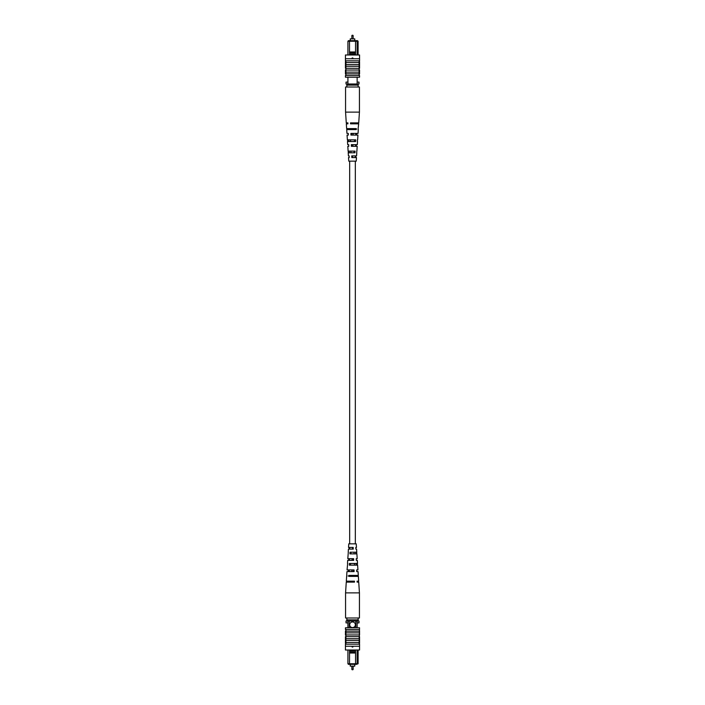 <?xml version="1.0" encoding="UTF-8"?>
<svg xmlns="http://www.w3.org/2000/svg" width="705" height="705" viewBox="0 0 705 705"><rect width="100%" height="100%" fill="white"/><g stroke="black" fill="none" stroke-linecap="round" stroke-linejoin="round"><path stroke-width="1.06" d="M352.341 35.25A0.476 0.476 0 0 0 351.857 35.726L353.143 35.726A0.476 0.476 0 0 0 352.659 35.25L352.659 35.25A0.476 0.476 0 0 1 353.143 35.726L353.143 38.863M351.857 35.726L351.857 38.863M350.244 40.67L350.244 38.863L354.756 38.863L354.756 40.67M347.918 54.99L347.918 41.242L348.481 40.67L357.523 40.67L358.087 41.242L358.087 54.99M349.548 52.919L349.548 54.047L355.514 54.047L355.514 52.919L349.513 52.901L349.513 41.242L347.918 41.242M347.918 77.215L347.918 83.992M357.144 77.215L357.144 83.992M358.087 41.242L357.144 41.242L357.144 54.99M347.918 82.106L346.032 82.106L346.032 83.992L358.995 83.992L358.995 82.106L357.144 82.106M356.58 40.67L357.144 41.242L349.513 41.242L349.513 40.67M355.514 52.919L355.54 40.67M355.514 54.047L355.54 54.99M349.548 54.047L349.513 54.99M355.54 51.976L349.513 51.976M352.121 58.004L352.879 58.004M346.851 85.12L358.149 85.12L358.149 87.006L346.851 87.006L346.851 83.992M358.149 85.12L358.149 83.992M352.967 58.286L352.5 58.753L352.033 58.286L352.967 58.286M359.559 60.824L359.092 61.203L359.092 70.051L345.908 70.051L345.908 75.514L345.441 75.514L345.441 77.215L359.559 77.215L359.559 75.514L345.908 75.514M359.092 70.051L359.092 73.822L345.908 73.822M359.092 73.822L359.092 75.514M359.092 72.13L345.908 72.13M359.576 58.753L345.424 58.753L345.424 60.824L359.576 60.824L359.576 58.753M359.092 62.525L345.908 62.525L345.908 70.051M359.092 64.596L345.908 64.596M359.092 66.288L345.908 66.288M359.559 61.67L359.092 61.67L359.559 61.67L359.559 68.35L345.908 68.262M345.441 60.824L345.908 62.525M345.441 58.753L345.441 54.99L359.559 54.99L359.559 58.753M345.441 61.67L345.908 61.67L345.441 61.67L345.441 67.495L345.908 67.495M345.441 67.495L345.441 68.262M345.908 73.999L345.441 73.999L345.441 69.918L345.908 69.918M359.559 68.262L359.092 68.262M359.092 69.918L359.559 69.918L359.559 73.999L359.092 73.999M358.034 129.579L358.669 123.842L350.535 123.842L350.5 122.881L358.73 122.881L359.435 112.121L359.435 87.006L358.149 87.006M359.435 112.121L345.565 112.121L345.565 87.006L346.851 87.006M352.914 146.323L352.949 144.648L352.051 144.648L352.086 146.323M353.39 123.842L353.408 122.881M353.152 135.078L353.187 133.404M352.676 157.567L352.288 155.893L352.676 157.567M349.169 151.108L349.231 152.782M348.808 139.863L348.86 141.538M348.446 128.618L348.473 129.579M350.173 128.618L350.2 129.579M350.535 139.863L350.588 141.538M350.896 151.108L350.958 152.782M348.711 144.648L347.688 144.648L348.711 144.648L348.772 146.323L347.803 146.323L348.111 151.108L355.064 151.108L354.967 152.782L348.217 152.782L348.429 155.893L349.142 155.893L348.429 155.893M347.9 122.881L346.27 122.881L347.9 122.881L347.935 123.842L346.331 123.842L346.64 128.618L356.36 128.618L356.307 129.579L346.701 129.579L346.957 133.404L348.288 133.404L346.957 133.404M348.288 133.404L348.349 135.078L347.063 135.078L347.38 139.863L355.717 139.863L355.62 141.538L347.486 141.538L347.688 144.648M349.142 155.893L349.204 157.567L348.534 157.567L348.772 161.154L356.228 161.154L356.466 157.567L351.804 157.567L351.742 155.893L356.571 155.893L356.783 152.782M348.208 151.108L348.305 152.782M347.556 139.863L347.653 141.538M346.913 128.618L346.966 129.579M356.695 152.782L356.792 151.108M357.347 141.538L357.444 139.863M357.065 123.842L357.1 122.881M358.299 129.579L358.043 133.404L350.887 133.404L350.949 135.078L357.937 135.078L357.62 139.863M356.651 135.078L356.712 133.404M357.514 141.538L357.312 144.648L351.31 144.648L351.372 146.323L357.197 146.323L356.889 151.108M356.228 146.323L356.289 144.648M355.796 157.567L355.858 155.893M354.8 129.579L354.826 128.618M354.412 141.538L354.465 139.863M354.042 152.782L354.104 151.108M351.592 122.881L351.61 123.842M355.99 123.842L356.007 122.881M351.813 133.404L351.848 135.078M355.761 135.078L355.796 133.404M355.523 146.323L355.558 144.648M355.276 157.567L355.311 155.893M351.857 666.137L351.857 669.274L353.143 669.274A0.476 0.476 0 0 1 352.659 669.75L352.341 669.75A0.476 0.476 0 0 1 351.857 669.274A0.476 0.476 0 0 0 352.341 669.75L352.659 669.75M353.143 669.274L353.143 666.137M350.244 664.33L350.244 666.137L354.756 666.137L354.756 664.33M355.355 624.78A2.829 2.829 0 0 0 352.526 621.951A2.829 2.829 0 0 0 349.706 624.78A2.829 2.829 0 0 0 352.526 627.6A2.829 2.829 0 0 0 355.355 624.78M355.514 652.081L355.514 650.953L349.548 650.953L349.548 652.081L355.54 652.099L355.54 663.758L358.087 663.758L358.087 650.01M349.548 652.081L349.513 663.758L347.918 663.758L347.918 650.01M349.548 650.953L349.513 650.01M357.144 650.01L357.144 663.758L356.58 664.33L348.481 664.33L347.918 663.758M355.54 650.01L355.514 650.953M358.087 663.758L356.58 664.33M357.144 627.785L357.144 621.008M355.822 627.785L355.822 621.008M349.231 627.785L349.231 621.008M347.918 627.785L347.918 621.008M358.149 619.88L346.851 619.88L346.851 617.994L358.149 617.994L358.149 621.008L358.995 621.008L358.995 622.894L357.144 622.894M347.918 622.894L346.032 622.894L346.032 621.008L346.851 621.008L346.851 619.88M355.54 664.33L355.54 663.758L349.513 663.758L349.513 664.33M355.54 653.024L349.513 653.024M352.121 646.996L352.879 646.996M358.149 621.008L346.851 621.008M352.5 646.247L352.967 646.714L352.033 646.714L352.5 646.247M359.559 644.176L359.092 643.797L359.559 627.785L345.441 627.785L345.441 629.486L359.092 629.486M345.441 644.176L345.908 643.797L345.908 629.486M359.559 646.247L359.559 650.01L345.441 650.01L345.441 646.247M359.559 643.33L359.092 643.33L359.559 643.33L359.559 636.65L345.908 636.641L345.441 636.65L345.441 643.33L345.908 643.33L345.441 643.33M359.092 638.712L345.908 638.712M359.092 640.404L345.908 640.404M359.092 642.475L345.908 642.475M345.424 646.247L359.576 646.247L359.576 644.176L345.424 644.176L345.424 646.247M359.092 634.949L345.908 634.949M359.092 632.87L345.908 632.87M345.441 636.738L345.908 636.738M345.908 635.082L345.441 635.082L345.441 631.001L345.908 631.001M359.559 636.738L359.092 636.738M359.559 637.505L359.092 637.505M359.092 631.001L359.559 631.001L359.559 635.082L359.092 635.082M359.092 631.178L345.908 631.178M346.64 576.382L346.331 581.158L354.465 581.158L354.5 582.118L346.27 582.118L345.565 592.879L359.435 592.879L359.435 617.994L358.149 617.994M345.565 592.879L345.565 617.994L346.851 617.994M352.914 558.677L352.949 560.352L352.051 560.352L352.086 558.677M349.442 560.352L349.477 558.677M353.39 581.158L353.408 582.118M348.993 582.118L349.01 581.158M353.152 569.922L353.187 571.596M349.204 571.596L349.239 569.922M352.676 547.433L352.288 549.107L352.676 547.433M349.689 549.107L349.724 547.433M350.173 576.382L350.2 575.421M350.535 565.137L350.588 563.462M350.896 553.892L350.958 552.218M347.486 563.462L347.688 560.352L353.69 560.352L353.628 558.677L347.803 558.677L348.305 552.218M348.711 560.352L348.772 558.677M347.9 582.118L347.935 581.158M346.701 575.421L346.957 571.596L354.113 571.596L354.051 569.922L347.063 569.922L347.653 563.462M348.288 571.596L348.349 569.922M348.217 552.218L348.429 549.107L353.258 549.107L353.196 547.433L348.534 547.433L348.772 543.846L356.228 543.846L356.466 547.433L355.796 547.433L355.858 549.107L356.571 549.107L355.858 549.107M349.142 549.107L349.204 547.433M346.913 576.382L346.966 575.421M357.1 582.118L358.73 582.118L357.1 582.118L357.065 581.158L358.669 581.158L358.36 576.382L348.64 576.382L348.693 575.421L358.299 575.421L358.043 571.596L356.712 571.596L358.043 571.596M356.712 571.596L356.651 569.922L357.937 569.922L357.62 565.137L349.283 565.137L349.38 563.462L357.514 563.462L357.312 560.352L356.289 560.352L357.312 560.352M356.289 560.352L356.228 558.677L357.197 558.677L356.889 553.892L349.936 553.892L350.032 552.218L356.783 552.218L356.571 549.107M356.695 552.218L356.792 553.892M357.347 563.462L357.444 565.137M358.034 575.421L358.087 576.382M355.769 552.218L355.831 553.892M356.14 563.462L356.192 565.137M356.527 575.421L356.554 576.382M354.8 575.421L354.826 576.382M354.412 563.462L354.465 565.137M354.042 552.218L354.104 553.892M351.592 582.118L351.61 581.158M351.813 571.596L351.848 569.922M355.329 543.846L355.329 161.154M349.671 543.846L349.671 161.154M346.27 122.881L345.565 112.121M358.73 582.118L359.435 592.879"/></g></svg>
